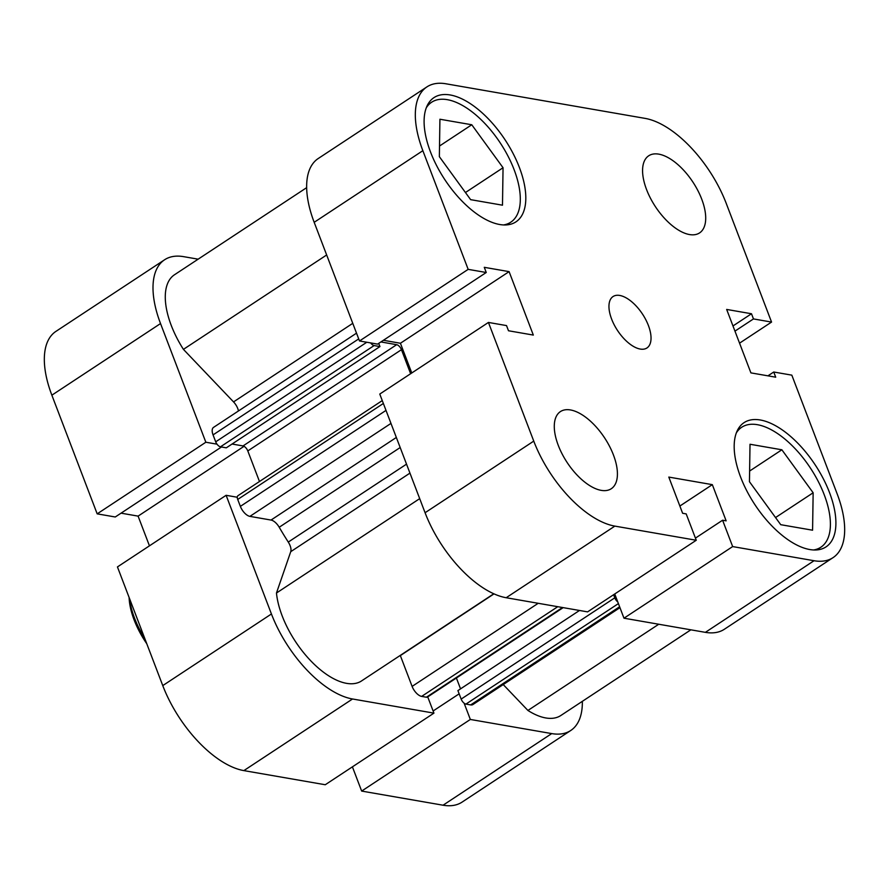 <?xml version="1.0" encoding="UTF-8"?>
<svg xmlns="http://www.w3.org/2000/svg" width="889" height="889" viewBox="0 0 889 889"><rect width="100%" height="100%" fill="white"/><g stroke="black" fill="none" stroke-linecap="round" stroke-linejoin="round"><path stroke-width="1.33" d="M238.452 410.962A10.268 4.978 56.6 0 0 237.752 408.529A10.268 4.978 56.6 0 0 233.54 401.906L183.423 349.366A69.298 33.626 -123.4 0 1 174.5 274.757L306.661 187.657M493.784 593.785L360.801 681.419A69.298 33.626 -123.4 0 1 310.561 660.605A69.298 33.626 -123.4 0 1 276.468 593.019L290.736 551.68A10.268 4.978 56.6 0 0 290.114 545.668A10.268 4.978 56.6 0 0 288.28 542.068A189.913 92.156 -123.4 0 1 279.213 527.244A10.268 4.978 56.6 0 0 271.023 520.054L396.338 437.466M690.864 629.823L560.848 715.501A69.298 33.626 -123.4 0 1 527.922 710.455L658.738 624.245M527.922 710.455L503.23 684.574M619.955 607.654L472.915 704.544A10.268 4.978 -123.4 0 1 470.681 704.91L619.611 606.765M618.411 603.598L465.925 704.088L470.681 704.91M465.925 704.088A5.134 2.489 -123.4 0 1 461.158 699.087L457.913 690.597L579.495 610.476M460.546 688.864L456.39 678.007M563.17 607.631L427.509 697.043A5.134 2.489 -123.4 0 1 426.398 697.22L421.642 696.398A10.268 4.978 -123.4 0 1 412.107 686.397L400.35 655.604A10.268 4.978 56.6 0 0 400.272 655.404M390.971 423.408L249.898 516.376L271.023 520.054M249.898 516.376A10.268 4.978 -123.4 0 1 240.363 506.374L386.004 410.396M383.359 403.473L237.719 499.451L240.363 506.374M237.719 499.451A5.134 2.489 -123.4 0 1 237.952 495.695L382.259 400.595M247.798 450.934A5.134 2.489 56.6 0 0 243.03 445.934L396.672 344.688A5.134 2.489 -123.4 0 1 401.45 349.688L247.798 450.934L259.477 481.516M243.03 445.934L232.062 444.033M378.714 343.365L379.947 346.577L226.295 447.834L220.472 446.811A5.134 2.489 -123.4 0 1 215.705 441.822L213.06 434.888A10.268 4.978 -123.4 0 1 213.538 427.387L356.511 333.164M370.646 342.921A5.134 2.489 56.6 0 0 374.125 345.565L220.472 446.811M379.947 346.577L374.125 345.565M396.672 344.688L380.881 341.943M401.45 349.688L410.629 373.724M461.158 699.087L614.799 597.83L613.61 594.719M614.799 597.83A5.134 2.489 56.6 0 0 617.766 601.942M183.423 349.366L326.652 254.976M276.468 593.019L419.697 498.629M736.359 432.865A71.853 34.871 -123.4 0 1 741.759 427.231A71.853 34.871 -123.4 0 1 824.203 494.695A71.853 34.871 -123.4 0 1 820.836 547.235A71.853 34.871 -123.4 0 1 813.535 549.98M426.264 107.836A71.853 34.871 -123.4 0 1 431.665 102.213A71.853 34.871 -123.4 0 1 514.109 169.666A71.853 34.871 -123.4 0 1 510.742 222.217A71.853 34.871 -123.4 0 1 503.441 224.95M558.27 445.367A46.195 22.414 56.6 0 0 611.276 488.728A46.195 22.414 56.6 0 0 613.432 454.946A46.195 22.414 56.6 0 0 560.437 411.585A46.195 22.414 56.6 0 0 558.27 445.367M646.559 189.557A46.195 22.414 56.6 0 0 699.565 232.918A46.195 22.414 56.6 0 0 701.721 199.136A46.195 22.414 56.6 0 0 648.726 155.775A46.195 22.414 56.6 0 0 646.559 189.557M611.61 319.062A30.793 14.946 56.6 0 0 646.948 347.966A30.793 14.946 56.6 0 0 648.381 325.452A30.793 14.946 56.6 0 0 613.054 296.537A30.793 14.946 56.6 0 0 611.61 319.062M740.604 477.049A74.42 36.116 56.6 0 0 825.992 546.913A74.42 36.116 56.6 0 0 829.481 492.484A74.42 36.116 56.6 0 0 744.093 422.619A74.42 36.116 56.6 0 0 740.604 477.049M430.52 152.019A74.42 36.116 56.6 0 0 515.909 221.883A74.42 36.116 56.6 0 0 519.387 167.465A74.42 36.116 56.6 0 0 433.999 97.601A74.42 36.116 56.6 0 0 430.52 152.019M739.548 343.165L771.552 322.074L726.235 203.403A87.255 42.339 56.6 0 0 645.136 118.393L445.945 83.788A87.255 42.339 56.6 0 0 426.942 86.878A87.255 42.339 56.6 0 0 422.853 150.685L314.184 222.306A87.255 42.339 -123.4 0 1 318.262 158.498L426.942 86.878M833.06 557.625L724.379 629.245A87.255 42.339 -123.4 0 1 705.377 632.346L623.978 618.199L732.658 546.579L814.046 560.726A87.255 42.339 56.6 0 0 833.06 557.625A87.255 42.339 56.6 0 0 837.138 493.817L791.821 375.147L773.741 372.013L775.719 377.192L750.905 372.88L726.669 309.439L751.494 313.75L753.472 318.929L771.552 322.074M533.756 441.111L488.439 322.44L379.77 394.06L425.075 512.731L533.756 441.111A87.255 42.339 56.6 0 0 614.855 526.11L696.254 540.256L587.573 611.876L506.185 597.73A87.255 42.339 -123.4 0 1 425.075 512.731M623.978 618.199L614.732 593.974M411.763 372.969L400.417 343.254L383.392 340.287M488.439 322.44L506.519 325.585L508.497 330.764L533.322 335.075L509.097 271.634L484.272 267.322L486.25 272.501L377.581 344.121L359.5 340.976L314.184 222.306M486.25 272.501L468.17 269.356L422.853 150.685M732.658 546.579L722.59 520.221L726.146 520.843L712.322 484.649L668.806 477.082L682.63 513.275L686.186 513.898L696.254 540.256M359.5 340.976L468.17 269.356M400.417 343.254L509.097 271.634M679.863 506.041L712.322 484.649M695.431 538.112L722.59 520.221M767.929 375.836L773.741 372.013M732.981 325.952L751.494 313.75M734.959 331.13L753.472 318.929M502.485 205.192L470.637 199.658L439.355 156.675L439.922 119.237L471.77 124.76L503.052 167.743L502.485 205.192M503.052 167.743L465.447 192.524M471.77 124.76L439.522 146.018M812.579 530.211L780.731 524.688L749.449 481.705L750.016 444.256L781.864 449.79L813.146 492.773L812.579 530.211M813.146 492.773L775.541 517.554M781.864 449.79L749.616 471.048M160.531 323.563L205.848 442.233L97.179 513.853L51.862 395.183A87.255 42.339 -123.4 0 1 55.94 331.375L164.621 259.755A87.255 42.339 56.6 0 0 160.531 323.563L51.862 395.183M162.765 685.597L271.434 613.977A87.255 42.339 56.6 0 0 352.533 698.987L433.932 713.134L325.252 784.743L243.864 770.607A87.255 42.339 -123.4 0 1 162.765 685.597L117.448 566.926L226.117 495.306L237.274 497.251M205.848 442.233L217.005 444.167M271.434 613.977L226.117 495.306M433.932 713.134L427.731 696.898M464.125 703.188L470.337 719.457L551.725 733.592A87.255 42.339 56.6 0 0 570.738 730.502A87.255 42.339 56.6 0 0 582.339 701.343M198.136 259.177L183.623 256.654A87.255 42.339 56.6 0 0 164.621 259.755M97.179 513.853L115.259 516.987L221.472 446.989M570.738 730.502L462.058 802.122A87.255 42.339 -123.4 0 1 443.055 805.212L361.656 791.077L470.337 719.457M352.411 766.851L361.656 791.077M121.071 513.164L138.095 516.12L149.452 545.835M459.146 693.831L433.11 710.989M244.042 446.311L138.095 516.12M129.561 598.664A61.597 29.893 56.6 0 0 144.796 638.546M146.785 643.747A58.518 28.392 -123.4 0 1 129.105 597.464M233.54 401.906L352.755 323.34M288.28 542.068L406.529 464.147M400.183 447.534L279.213 527.244M409.951 473.115L290.736 551.68M215.705 441.822L366.801 342.243M358.712 338.909L213.06 434.888M494.006 593.874L400.35 655.604M412.107 686.397L538.201 603.298M426.398 697.22L562.504 607.52M557.759 606.698L421.642 696.398M705.377 632.346L814.046 560.726M614.855 526.11L506.185 597.73M352.533 698.987L243.864 770.607M443.055 805.212L551.725 733.592M741.759 427.231L737.648 429.943M431.665 102.213L427.565 104.913M510.742 222.217L506.641 224.917M820.836 547.235L816.735 549.947"/></g></svg>
